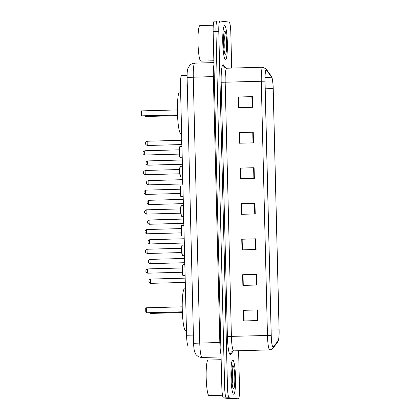 <?xml version="1.0" encoding="UTF-8"?>
<svg xmlns="http://www.w3.org/2000/svg" width="420" height="420" viewBox="0 0 420 420"><rect width="100%" height="100%" fill="white"/><g stroke="black" fill="none" stroke-linecap="round" stroke-linejoin="round"><path stroke-width="0.63" d="M188.323 346.085A10.668 1.428 -91.5 0 1 188.291 346.091A10.668 1.428 -91.5 0 1 188.265 346.091A10.668 1.428 -91.5 0 1 186.569 335.26L180.479 86.095A10.668 1.428 -91.5 0 1 181.629 75.6L187.089 75.453M224.133 48.647A14.228 1.906 88.5 0 0 223.666 35.296A14.228 1.906 88.5 0 1 224.133 48.647M232.307 383.129A14.228 1.906 88.5 0 0 231.84 369.779A14.228 1.906 88.5 0 1 232.307 383.129M214.316 21.152A10.668 1.428 88.5 0 0 214.289 21.152A10.668 1.428 88.5 0 0 213.145 31.652L221.828 387.104A10.668 1.428 88.5 0 0 223.524 397.934L232.706 399A10.668 1.428 88.5 0 0 232.733 399A10.668 1.428 88.5 0 0 232.759 398.995M214.289 21.152L217.109 21.079A10.668 1.428 88.5 0 1 217.135 21.079A10.668 1.428 88.5 0 0 217.109 21.079A10.668 1.428 88.5 0 0 215.964 31.574L224.648 387.03A10.668 1.428 88.5 0 0 226.343 397.861L235.526 398.921A10.668 1.428 88.5 0 0 235.552 398.921A10.668 1.428 88.5 0 0 235.578 398.921M233.651 394.228A17.068 2.289 88.5 0 0 233.693 394.228A17.068 2.289 88.5 0 0 235.526 377.265A17.068 2.289 88.5 0 0 232.816 360.103A17.068 2.289 88.5 0 0 232.775 360.103A17.068 2.289 88.5 0 0 230.942 377.066A17.068 2.289 88.5 0 0 233.651 394.228A17.068 2.289 88.5 0 0 233.693 394.228A17.068 2.289 88.5 0 0 235.526 377.265A17.068 2.289 88.5 0 0 232.816 360.103A17.068 2.289 88.5 0 0 232.775 360.103A17.068 2.289 88.5 0 0 230.942 377.066A17.068 2.289 88.5 0 0 233.651 394.228M232.543 373.375A17.068 2.289 88.5 0 0 232.071 367.794A17.068 2.289 88.5 0 1 232.543 373.375M225.477 59.745A17.068 2.289 88.5 0 0 225.519 59.745A17.068 2.289 88.5 0 0 227.351 42.782A17.068 2.289 88.5 0 0 224.642 25.62A17.068 2.289 88.5 0 0 224.6 25.62A17.068 2.289 88.5 0 0 222.768 42.583A17.068 2.289 88.5 0 0 225.477 59.745A17.068 2.289 88.5 0 0 225.519 59.745A17.068 2.289 88.5 0 0 227.351 42.782A17.068 2.289 88.5 0 0 224.642 25.62A17.068 2.289 88.5 0 0 224.6 25.62A17.068 2.289 88.5 0 0 222.768 42.583A17.068 2.289 88.5 0 0 225.477 59.745M224.369 38.892A17.068 2.289 88.5 0 0 223.897 33.311A17.068 2.289 88.5 0 1 224.369 38.892M273.042 346.962A11.382 1.522 -91.5 0 1 271.236 335.412L265.025 81.191A11.382 1.522 -91.5 0 1 266.248 69.993A11.382 1.522 -91.5 0 1 266.548 70.198L271.635 77.233A11.382 1.522 -91.5 0 1 273.173 88.583L279.074 329.868A11.382 1.522 -91.5 0 1 278.082 340.925L273.305 346.82A11.382 1.522 -91.5 0 1 273.074 346.962A11.382 1.522 -91.5 0 1 273.042 346.962M273.053 347.245A11.665 1.565 88.5 0 0 273.32 347.099L278.098 341.203A11.665 1.565 88.5 0 0 278.544 340.006A11.665 1.565 88.5 0 0 279.111 329.873L273.215 88.589A11.665 1.565 88.5 0 0 272.092 78.057A11.665 1.565 88.5 0 0 271.635 76.955L266.548 69.914A11.665 1.565 88.5 0 0 264.983 81.186L271.199 335.407A11.665 1.565 88.5 0 0 273.053 347.245M231.688 68.077L230.827 32.896A10.668 1.428 88.5 0 0 229.131 22.066L219.954 21A10.668 1.428 88.5 0 0 219.928 21L217.109 21.079A10.668 1.428 88.5 0 0 215.964 31.574L224.648 387.03A10.668 1.428 88.5 0 0 226.343 397.861L235.526 398.921A10.668 1.428 88.5 0 0 235.552 398.921L232.733 399M238.912 107.662L238.655 97.052L252.362 96.632L238.271 97.01L238.534 107.672L252.625 107.294L252.362 96.632M238.933 107.662L238.675 97.046L238.271 97.01M239.143 132.557L239.521 132.599L239.799 143.209L239.521 132.599L253.234 132.174L239.143 132.557L239.4 143.22L253.491 142.837L253.234 132.174M240.413 168.137L240.671 178.752L240.392 168.147L254.1 167.722L240.009 168.1L240.272 178.763L254.363 178.385L254.1 167.722M240.392 168.147L240.009 168.1M244.125 320.938L243.868 310.328L257.576 309.902L243.484 310.28L243.747 320.948L257.838 320.565L257.576 309.902M243.868 310.328L243.484 310.28M243.259 285.39L242.996 274.78L256.709 274.355L242.618 274.738L242.876 285.401L256.966 285.022L256.709 274.355M242.996 274.78L242.618 274.738M242.408 249.842L242.146 239.227L255.838 238.812L241.747 239.19L242.009 249.853L256.1 249.475L255.838 238.812M242.387 249.842L242.13 239.237L241.747 239.19M240.881 203.648L241.259 203.69L241.521 214.3L241.28 203.684L254.972 203.264L240.881 203.648L241.138 214.31L255.229 213.927L254.972 203.264M219.928 21A10.668 1.428 88.5 0 0 218.778 31.5L227.467 386.951A10.668 1.428 88.5 0 0 229.163 397.782L238.34 398.848A10.668 1.428 88.5 0 0 238.371 398.848A10.668 1.428 88.5 0 0 239.516 388.348L238.597 350.742M243.017 274.774L243.275 285.39M243.884 310.317L244.146 320.938M208.142 360.061A17.782 2.384 88.5 0 0 208.094 360.056A17.782 2.384 88.5 0 0 206.189 377.727A17.782 2.384 88.5 0 0 209.008 395.603A17.782 2.384 88.5 0 0 209.055 395.608A17.782 2.384 88.5 0 0 209.102 395.603M233.52 388.757A11.597 1.554 88.5 0 0 234.796 377.344A11.597 1.554 88.5 0 0 232.953 365.573A11.597 1.554 88.5 0 0 232.717 365.683A11.597 1.554 88.5 0 0 231.683 377.207A11.597 1.554 88.5 0 0 233.336 388.657A11.597 1.554 88.5 0 0 233.52 388.757M232.16 383.99L232.171 367.238M231.845 369.705L231.777 379.517M232.155 367.322L232.517 372.115L232.019 382.709M184.543 288.844A20.806 2.788 88.5 0 0 184.49 288.844A20.806 2.788 88.5 0 0 182.259 309.519A20.806 2.788 88.5 0 0 185.561 330.435A20.806 2.788 88.5 0 0 185.614 330.435L186.454 330.414M182.338 311.903L147.084 312.858L146.417 312.779L145.787 312.097L145.703 308.543L146.297 307.802L146.417 312.779L182.338 311.808M146.297 307.802L182.212 306.831M151.672 313.388L182.369 312.596M199.967 25.578A17.782 2.384 88.5 0 0 199.92 25.573A17.782 2.384 88.5 0 0 198.014 43.244A17.782 2.384 88.5 0 0 200.834 61.121A17.782 2.384 88.5 0 0 200.881 61.126A17.782 2.384 88.5 0 0 200.928 61.121M225.346 54.275A11.597 1.554 88.5 0 0 226.622 42.861A11.597 1.554 88.5 0 0 224.779 31.091A11.597 1.554 88.5 0 0 224.542 31.201A11.597 1.554 88.5 0 0 223.508 42.724A11.597 1.554 88.5 0 0 225.162 54.175A11.597 1.554 88.5 0 0 225.346 54.275M223.986 49.508L223.997 32.755M223.671 35.222L223.603 45.035M223.981 32.839L224.343 37.632L223.844 48.227M179.728 91.927A20.806 2.788 88.5 0 0 179.676 91.922A20.806 2.788 88.5 0 0 177.445 112.597A20.806 2.788 88.5 0 0 180.747 133.513A20.806 2.788 88.5 0 0 180.799 133.518L181.64 133.492M177.529 114.986L142.27 115.936L141.603 115.857L140.978 115.175L140.889 111.62L141.482 110.88L141.603 115.857L177.524 114.886M141.482 110.88L177.403 109.909M146.858 116.466L177.555 115.678M193.4 335.076L186.569 335.26M187.309 85.911L180.479 86.095M194.822 63.131A14.228 1.906 88.5 0 0 194.785 63.131A14.228 1.906 88.5 0 0 193.258 77.128L199.757 343.009A14.228 1.906 88.5 0 0 202.015 357.446A14.228 1.906 88.5 0 0 202.052 357.452L221.093 356.937M220.742 342.437L193.599 343.292L187.105 77.411C187.031 72.282 187.441 70.145 187.63 69.442L188.076 67.982L189.84 65.263C191.216 63.919 192.864 63.21 194.785 63.131L213.901 62.612M221.036 354.664A14.228 1.906 -91.5 0 1 219.833 342.468L213.339 76.587A14.228 1.906 -91.5 0 1 213.948 64.596M232.706 399L238.34 398.848M223.524 397.934L229.163 397.782M221.828 387.104L227.467 386.951M213.145 31.652L218.778 31.5M187.105 77.411L214.242 76.555M233.389 350.894L230.633 354.302A17.782 2.384 -91.5 0 1 227.399 336.473L221.183 82.252L225.183 82.21L231.399 336.431A14.228 1.906 88.5 0 0 233.657 350.873A14.228 1.906 88.5 0 0 233.693 350.873A14.228 1.906 88.5 0 0 233.73 350.868M221.183 82.252A17.782 2.384 -91.5 0 1 223.141 64.754A17.782 2.384 -91.5 0 1 223.561 65.074L225.745 68.093M226.748 68.213A14.228 1.906 88.5 0 0 226.711 68.213A14.228 1.906 88.5 0 0 225.183 82.21L261.261 81.239A14.228 1.906 -91.5 0 1 262.789 67.237L226.711 68.213L224.201 67.064A3.554 3.46 144.1 0 1 223.561 65.074M230.633 354.302A3.554 3.481 39 0 1 231.389 351.965L233.693 350.873L269.771 349.897A14.228 1.906 -91.5 0 1 269.735 349.897A14.228 1.906 -91.5 0 1 267.472 335.459L271.199 335.407M269.771 349.897C271.215 349.692 272.176 349.209 272.654 348.448A3.554 3.481 -141 0 0 273.32 347.099M271.635 76.955A3.554 3.46 -35.9 0 0 271.136 75.941L266.044 68.901L262.789 67.237M278.544 340.006L277.431 342.552A3.554 3.481 -141 0 0 278.098 341.203M266.548 69.914A3.554 3.46 -35.9 0 0 266.044 68.901M264.983 81.186L261.261 81.239L267.472 335.459L227.399 336.473M273.173 88.583L265.209 88.798M271.635 77.233L265.02 77.417M266.548 70.198L265.96 70.214M273.305 346.82L272.832 346.831M278.082 340.925L271.577 341.098M279.074 329.868L271.105 330.083M254.489 203.28L254.746 213.943M255.355 238.822L255.617 249.485M256.226 274.37L256.484 285.033M257.093 309.918L257.355 320.581M253.617 167.732L253.88 178.395M252.751 132.19L253.008 142.853M251.879 96.642L252.142 107.305M232.376 382.657A14.579 1.953 88.5 0 0 232.397 378.572M182.369 312.559L151.31 313.399A2.845 0.383 -91.5 0 1 151.3 313.399A2.845 0.383 -91.5 0 1 151.31 313.399A2.845 0.383 -91.5 0 1 151.048 312.748M223.771 41.895A14.228 1.906 88.5 0 0 223.529 37.601M224.201 48.174A14.579 1.953 88.5 0 0 224.222 44.09M177.555 115.636L146.496 116.477A2.845 0.383 -91.5 0 1 146.491 116.477A2.845 0.383 -91.5 0 1 146.496 116.477A2.845 0.383 -91.5 0 1 146.234 115.831M182.957 264.757A5.334 0.714 88.5 0 0 182.947 264.757A5.334 0.714 88.5 0 0 182.375 270.06A5.334 0.714 88.5 0 0 183.22 275.42A5.334 0.714 88.5 0 0 183.23 275.42A5.334 0.714 88.5 0 0 183.246 275.42M147.913 273.173A2.131 0.284 88.5 0 0 147.919 273.173A2.131 0.284 88.5 0 0 147.924 273.173L147.661 273.163C146.15 272.296 145.603 271.604 146.034 271.089C145.588 270.464 146.176 269.74 147.803 268.91A2.131 0.284 88.5 0 0 147.803 268.91A2.131 0.284 88.5 0 0 147.572 271.031A2.131 0.284 88.5 0 0 147.913 273.173L182.185 272.249M182.858 275.074A4.977 0.667 -91.5 0 1 182.065 270.023A4.977 0.667 -91.5 0 1 182.616 265.125M182.737 255.728A5.334 0.714 88.5 0 0 182.753 255.733A5.334 0.714 88.5 0 0 182.763 255.728L182.69 255.728C182.291 254.693 182.207 257.969 181.582 250.394C181.786 243.29 181.981 245.947 182.464 245.065A5.334 0.714 88.5 0 0 182.464 245.065A5.334 0.714 88.5 0 0 181.892 250.367A5.334 0.714 88.5 0 0 182.737 255.728M147.43 253.481A2.131 0.284 88.5 0 0 147.436 253.481A2.131 0.284 88.5 0 0 147.441 253.481L147.184 253.47C145.666 252.604 145.126 251.911 145.551 251.396C145.105 250.772 145.693 250.047 147.32 249.218A2.131 0.284 88.5 0 0 147.32 249.218A2.131 0.284 88.5 0 0 147.089 251.339A2.131 0.284 88.5 0 0 147.43 253.481M182.375 255.386A4.977 0.667 -91.5 0 1 181.587 250.331A4.977 0.667 -91.5 0 1 182.133 245.432M182.254 236.04A5.334 0.714 88.5 0 0 182.27 236.04A5.334 0.714 88.5 0 0 182.285 236.035L182.207 236.035C181.808 235.001 181.724 238.277 181.104 230.701C181.303 223.597 181.503 226.254 181.981 225.372A5.334 0.714 88.5 0 0 181.981 225.372A5.334 0.714 88.5 0 0 181.409 230.674A5.334 0.714 88.5 0 0 182.254 236.04M146.947 233.793A2.131 0.284 88.5 0 0 146.953 233.793A2.131 0.284 88.5 0 0 146.958 233.788L146.701 233.777C145.189 232.911 144.643 232.218 145.073 231.703C144.622 231.079 145.215 230.354 146.837 229.525A2.131 0.284 88.5 0 0 146.837 229.525A2.131 0.284 88.5 0 0 146.612 231.646A2.131 0.284 88.5 0 0 146.947 233.793L181.225 232.864M181.897 235.694A4.977 0.667 -91.5 0 1 181.104 230.638A4.977 0.667 -91.5 0 1 181.65 225.74M181.514 205.684A5.334 0.714 88.5 0 0 181.503 205.679A5.334 0.714 88.5 0 0 180.931 210.982A5.334 0.714 88.5 0 0 181.776 216.347A5.334 0.714 88.5 0 0 181.786 216.347A5.334 0.714 88.5 0 0 181.802 216.347M146.47 214.1A2.131 0.284 88.5 0 0 146.475 214.1A2.131 0.284 88.5 0 0 146.48 214.1L146.218 214.09C144.706 213.218 144.16 212.525 144.59 212.011C144.144 211.386 144.732 210.662 146.359 209.832A2.131 0.284 88.5 0 0 146.359 209.832A2.131 0.284 88.5 0 0 146.129 211.953A2.131 0.284 88.5 0 0 146.47 214.1L180.742 213.171M181.414 216.001A4.977 0.667 -91.5 0 1 180.621 210.945A4.977 0.667 -91.5 0 1 181.172 206.047M181.293 196.655A5.334 0.714 88.5 0 0 181.309 196.655A5.334 0.714 88.5 0 0 181.319 196.655L181.246 196.649C180.847 195.62 180.763 198.891 180.138 191.315C180.343 184.212 180.537 186.869 181.02 185.992A5.334 0.714 88.5 0 0 181.02 185.992A5.334 0.714 88.5 0 0 180.448 191.289A5.334 0.714 88.5 0 0 181.293 196.655M145.987 194.408A2.131 0.284 88.5 0 0 145.992 194.408A2.131 0.284 88.5 0 0 145.997 194.408L145.74 194.397C144.223 193.526 143.682 192.833 144.107 192.318C143.661 191.693 144.249 190.969 145.877 190.139A2.131 0.284 88.5 0 0 145.877 190.139A2.131 0.284 88.5 0 0 145.646 192.26A2.131 0.284 88.5 0 0 145.987 194.408M180.931 196.308A4.977 0.667 -91.5 0 1 180.143 191.252A4.977 0.667 -91.5 0 1 180.689 186.354M180.81 176.962A5.334 0.714 88.5 0 0 180.826 176.962A5.334 0.714 88.5 0 0 180.841 176.962L180.763 176.957C180.364 175.928 180.28 179.203 179.66 171.623C179.86 164.519 180.059 167.176 180.537 166.299A5.334 0.714 88.5 0 0 180.537 166.299A5.334 0.714 88.5 0 0 179.965 171.596A5.334 0.714 88.5 0 0 180.81 176.962M145.504 174.715A2.131 0.284 88.5 0 0 145.509 174.715A2.131 0.284 88.5 0 0 145.514 174.715L145.257 174.704C143.745 173.833 143.199 173.14 143.63 172.625C143.178 172.006 143.771 171.276 145.394 170.447A2.131 0.284 88.5 0 0 145.394 170.447A2.131 0.284 88.5 0 0 145.168 172.567A2.131 0.284 88.5 0 0 145.504 174.715L179.781 173.791M180.453 176.615A4.977 0.667 -91.5 0 1 179.66 171.559A4.977 0.667 -91.5 0 1 180.206 166.661M180.07 146.606A5.334 0.714 88.5 0 0 180.059 146.606A5.334 0.714 88.5 0 0 179.487 151.903A5.334 0.714 88.5 0 0 180.332 157.269A5.334 0.714 88.5 0 0 180.343 157.269A5.334 0.714 88.5 0 0 180.359 157.269M145.026 155.022A2.131 0.284 88.5 0 0 145.031 155.022A2.131 0.284 88.5 0 0 145.036 155.022L144.774 155.012C143.262 154.14 142.716 153.447 143.147 152.933C142.7 152.313 143.288 151.583 144.916 150.754A2.131 0.284 88.5 0 0 144.916 150.754A2.131 0.284 88.5 0 0 144.685 152.875A2.131 0.284 88.5 0 0 145.026 155.022L179.298 154.098M179.97 156.922A4.977 0.667 -91.5 0 1 179.177 151.867A4.977 0.667 -91.5 0 1 179.728 146.969M185.315 283.773A4.977 0.667 -91.5 0 1 185.136 276.638M150.875 283.337L150.617 283.327C149.231 282.592 148.691 281.904 148.99 281.258C149.42 280.586 148.013 280.224 150.759 279.069A2.131 0.284 88.5 0 0 150.759 279.069A2.131 0.284 88.5 0 0 150.528 281.19A2.131 0.284 88.5 0 0 150.869 283.337A2.131 0.284 88.5 0 0 150.875 283.337A2.131 0.284 88.5 0 0 150.88 283.337L185.141 282.408M184.832 264.08A4.977 0.667 -91.5 0 1 184.658 256.946M150.392 263.644L150.14 263.634C148.754 262.899 148.208 262.211 148.507 261.566C148.937 260.899 147.53 260.531 150.276 259.376A2.131 0.284 88.5 0 0 150.276 259.376A2.131 0.284 88.5 0 0 150.05 261.497A2.131 0.284 88.5 0 0 150.386 263.644A2.131 0.284 88.5 0 0 150.392 263.644A2.131 0.284 88.5 0 0 150.397 263.644L184.663 262.715M184.349 244.388A4.977 0.667 -91.5 0 1 184.175 237.253M149.798 239.684A2.131 0.284 88.5 0 0 149.793 239.684A2.131 0.284 88.5 0 0 149.567 241.804A2.131 0.284 88.5 0 0 149.903 243.952A2.131 0.284 88.5 0 0 149.909 243.952A2.131 0.284 88.5 0 0 149.914 243.952L184.18 243.028M183.871 224.695A4.977 0.667 -91.5 0 1 183.692 217.565M149.431 224.259L149.173 224.249C147.787 223.514 147.247 222.826 147.546 222.18C147.977 221.513 146.57 221.151 149.315 219.991A2.131 0.284 88.5 0 0 149.315 219.991A2.131 0.284 88.5 0 0 149.084 222.112A2.131 0.284 88.5 0 0 149.425 224.259A2.131 0.284 88.5 0 0 149.431 224.259A2.131 0.284 88.5 0 0 149.436 224.259L183.697 223.335M183.388 205.002A4.977 0.667 -91.5 0 1 183.215 197.873M148.948 204.566L148.696 204.556C147.31 203.826 146.764 203.133 147.063 202.487C147.494 201.821 146.087 201.458 148.832 200.303A2.131 0.284 88.5 0 0 148.832 200.303A2.131 0.284 88.5 0 0 148.607 202.419A2.131 0.284 88.5 0 0 148.942 204.566A2.131 0.284 88.5 0 0 148.948 204.566A2.131 0.284 88.5 0 0 148.953 204.566L183.22 203.642M182.905 185.315A4.977 0.667 -91.5 0 1 182.732 178.18M148.355 180.611A2.131 0.284 88.5 0 0 148.349 180.611A2.131 0.284 88.5 0 0 148.124 182.732A2.131 0.284 88.5 0 0 148.459 184.874A2.131 0.284 88.5 0 0 148.465 184.874A2.131 0.284 88.5 0 0 148.47 184.874L182.737 183.95M182.427 165.622A4.977 0.667 -91.5 0 1 182.249 158.487M147.987 165.181L147.73 165.17C146.344 164.441 145.803 163.748 146.102 163.102C146.533 162.435 145.126 162.073 147.872 160.918A2.131 0.284 88.5 0 0 147.872 160.918A2.131 0.284 88.5 0 0 147.641 163.039A2.131 0.284 88.5 0 0 147.982 165.181A2.131 0.284 88.5 0 0 147.987 165.181A2.131 0.284 88.5 0 0 147.992 165.181L182.254 164.257M181.944 145.929A4.977 0.667 -91.5 0 1 181.771 138.794M147.504 145.488L147.252 145.478C145.866 144.748 145.32 144.06 145.619 143.409C146.05 142.742 144.643 142.38 147.389 141.225A2.131 0.284 88.5 0 0 147.389 141.225A2.131 0.284 88.5 0 0 147.163 143.346A2.131 0.284 88.5 0 0 147.499 145.488A2.131 0.284 88.5 0 0 147.504 145.488A2.131 0.284 88.5 0 0 147.509 145.488L181.776 144.564M193.725 345.944L188.291 346.091M202.052 357.452L201.023 357.404C196.991 356.717 195.421 353.903 195.074 352.931L194.576 351.556C194.35 350.91 193.793 348.721 193.599 343.292M272.092 78.057L271.136 75.941M272.654 348.448L277.431 342.552M238.371 398.848L235.552 398.921M208.094 360.056L221.162 359.704M209.055 395.608L222.527 395.241M184.49 288.844L185.435 288.818M149.478 312.795A2.845 2.845 0 0 0 151.31 313.399M199.92 25.573L213.281 25.211M200.881 61.126L213.853 60.774M179.676 91.922L180.621 91.896M144.664 115.873A2.845 2.845 0 0 0 146.496 116.477M185.11 275.373L183.167 275.42C182.774 274.386 182.684 277.662 182.065 270.086C182.27 262.983 182.464 265.639 182.947 264.757L184.847 264.705M147.803 268.91L182.07 267.981M147.436 253.481L181.708 252.556M182.753 255.733L184.627 255.68M182.464 245.065L184.364 245.012M147.32 249.218L181.592 248.294M182.27 236.04L184.144 235.988M181.981 225.372L183.887 225.325M146.837 229.525L181.109 228.601M183.666 216.295L181.724 216.342C181.325 215.313 181.241 218.584 180.621 211.008C180.821 203.905 181.02 206.561 181.503 205.679L183.404 205.632M146.359 209.832L180.626 208.908M145.992 194.408L180.264 193.478M181.309 196.655L183.183 196.602M181.02 185.992L182.921 185.939M145.877 190.139L180.149 189.215M180.826 176.962L182.7 176.909M180.537 166.299L182.443 166.247M145.394 170.447L179.666 169.523M182.222 157.216L180.28 157.269C179.881 156.235 179.797 159.511 179.177 151.93C179.377 144.832 179.576 147.483 180.059 146.606L181.96 146.554M144.916 150.754L179.183 149.83M185.136 276.591L185.315 283.82M150.759 279.069L185.026 278.145M184.658 256.898L184.832 264.127M150.276 259.376L184.548 258.452M184.175 237.206L184.354 244.435M184.065 238.76L149.793 239.684C147.053 240.839 148.454 241.206 148.029 241.873C147.725 242.519 148.271 243.206 149.656 243.941L149.909 243.952M183.692 217.513L183.871 224.742M149.315 219.991L183.582 219.067M183.215 197.82L183.388 205.049M148.832 200.303L183.104 199.374M182.732 178.133L182.91 185.362M182.621 179.681L148.349 180.611C145.609 181.766 147.011 182.128 146.585 182.794C146.281 183.44 146.827 184.133 148.213 184.863L148.465 184.874M182.249 158.44L182.427 165.669M147.872 160.918L182.138 159.989M181.771 138.747L181.944 145.976M147.389 141.225L181.66 140.301"/></g></svg>
